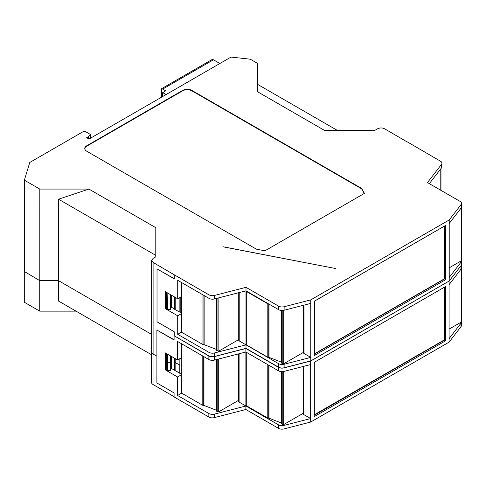 <?xml version="1.0" encoding="UTF-8"?>
<svg xmlns="http://www.w3.org/2000/svg" width="486" height="486" viewBox="0 0 486 486"><rect width="100%" height="100%" fill="white"/><g stroke="black" fill="none" stroke-linecap="round" stroke-linejoin="round"><path stroke-width="0.73" d="M449.185 280.999L310.651 361.049L283.994 367.902A4.963 2.861 180 0 1 278.472 367.307L245.88 348.492L214.387 356.603A4.963 2.861 180 0 1 208.859 356.007L174.267 335.832M153.029 353.996L153.029 384.511A4.963 2.861 0 0 1 151.577 382.488L151.577 351.973A4.963 2.861 180 0 0 153.029 353.996L156.899 356.244L153.09 354.057M39.791 280.622L58.502 280.683M170.629 360.302A0.99 0.571 180 0 1 171.351 359.98L171.291 368.017A0.99 0.571 180 0 0 170.568 368.345M167.597 354.197L167.591 362.295L170.629 362.295L170.629 355.946M180.081 358.534L179.869 365.065L175.142 362.556A2.643 1.525 180 0 1 174.438 361.955L174.116 361.45L174.438 370.053A2.643 1.525 0 0 0 175.051 370.605A2.643 1.525 0 0 0 175.142 370.654L179.808 373.102L179.808 365.004M405.895 141.219L384.608 128.79C382.282 127.678 379.943 127.678 377.592 128.79L374.913 130.339L324.399 130.339L257.513 91.726L257.513 63.38L250.272 59.195L231.014 57.075L89.029 139.051L86.69 137.702L88.44 136.688L90.584 134.549L90.578 138.158M405.895 141.074L440.48 161.188A4.963 2.861 180 0 1 441.938 163.211A4.963 2.861 180 0 1 441.507 164.377L427.461 182.56L460.054 201.38A4.963 2.861 180 0 1 461.506 203.403A4.963 2.861 180 0 1 461.08 204.57L449.21 219.958L310.773 299.886L284.116 306.739A4.963 2.861 180 0 1 278.587 306.144L245.995 287.329L214.502 295.439A4.963 2.861 180 0 1 208.974 294.844L174.207 274.772L174.207 278.824L157.021 268.898L157.021 321.823L174.207 331.75L174.207 335.796L208.974 355.873A4.963 2.861 0 0 0 214.502 356.463L245.995 348.353L245.995 344.841L239.215 340.929A1.652 0.954 0 0 1 238.729 340.255L238.729 292.712M166.467 308.136L165.44 308.725L165.44 291.715L177.712 298.805L177.712 280.307L208.974 298.355A4.963 2.861 0 0 0 214.502 298.945L245.995 290.841L245.995 287.329M284.116 306.739L284.116 310.244A4.963 2.861 0 0 1 278.587 309.655L245.995 290.841L245.995 344.841L246.305 344.665M284.116 310.244L310.773 303.392L310.773 299.886M461.493 260.703A4.963 2.861 180 0 1 461.506 260.915A4.963 2.861 180 0 1 461.08 262.082L449.21 277.476L449.21 223.469L461.08 208.081A4.963 2.861 0 0 0 461.506 206.915L461.506 203.403M429.338 183.641L441.507 167.889A4.963 2.861 0 0 0 441.938 166.722L441.938 163.211M167.828 293.101L167.591 309.369L166.267 307.917L166.279 292.201M181.448 313.008L179.905 312.115M174.407 308.944L171.181 307.079M171.655 295.306L171.661 307.024L171.351 307.055A0.99 0.571 180 0 0 170.629 307.377M175.209 297.359L175.203 309.691A2.643 1.525 180 0 1 174.498 309.09L174.067 308.416L174.091 296.709M180.197 297.371L180.191 311.951L179.869 312.14L175.203 309.691M177.712 298.805L181.448 296.654L181.442 332.163L202.966 344.586A0.662 0.383 0 0 0 203.895 344.586L216.598 349.489M303.507 305.263L303.507 352.812A1.652 0.954 0 0 0 303.993 353.486L310.773 357.398L284.116 364.251A4.963 2.861 180 0 1 278.587 363.662L245.995 344.841L214.502 352.951A4.963 2.861 180 0 1 208.974 352.362L177.712 334.313L181.442 332.163M238.729 339.593L218.876 351.062A0.662 0.383 180 0 1 217.959 351.068L216.598 350.351L216.598 298.41M268.606 303.89A0.662 0.383 180 0 1 267.816 303.829L246.305 291.406L246.305 344.853L267.816 357.271A0.662 0.383 0 0 0 268.752 357.271L281.449 362.173M303.507 352.326L283.727 363.747A0.662 0.383 180 0 1 282.816 363.759L281.449 363.036L281.449 310.469M246.645 291.211L246.305 291.406M283.605 310.36A0.662 0.383 180 0 1 283.253 310.414M268.983 304.108L268.983 357.137M181.448 296.654L181.442 282.463M177.712 334.313L177.712 315.815L181.448 313.664M204.132 295.561L204.132 344.453M165.44 308.725L177.712 315.815M284.116 364.251L284.116 367.762A4.963 2.861 0 0 1 278.587 367.173L245.995 348.353M284.116 367.762L310.773 360.91L310.773 303.392M449.21 223.469L449.21 219.958M310.773 360.91L449.21 280.981L449.21 277.476M314.278 301.235L314.278 355.509L445.698 279.632L445.698 225.358L314.278 301.235M174.207 274.772L153.102 262.452L151.656 260.423L153.102 258.394L155.793 256.845L155.793 227.685L155.787 256.845M58.502 280.659L58.514 199.205L88.92 189.072L155.793 227.685M88.92 189.072L39.809 189.072L24.367 180.16L29.78 162.458L83.185 131.621L85.518 131.627L90.584 134.549M182.572 90.445L86.696 145.8A6.616 3.821 0 0 0 84.758 148.497A6.616 3.821 0 0 0 86.696 151.201L256.365 249.154L264.931 250.812L364.464 193.349L361.596 188.404L191.927 90.445A6.616 3.821 0 0 0 182.572 90.445L182.572 90.852A6.616 3.821 180 0 1 191.927 90.852L361.596 188.805L361.596 188.404M222.91 246.718L335.607 268.533L222.91 246.791M174.085 335.935L174.085 339.987L156.899 330.061L174.085 339.732M157.021 268.898L174.207 278.685M58.514 199.205L155.787 255.369M39.809 189.072L39.791 280.683M24.367 180.16L24.361 271.747M88.44 138.71L88.44 136.688M257.513 84.315L337.241 130.339M166.084 94.563L162.682 92.601L165.726 90.846L162.689 89.09A4.301 2.485 60 0 0 161.552 88.695L161.552 97.182M161.552 88.695L212.297 59.395A4.301 2.485 -120 0 1 213.445 59.796L219.872 63.508M162.682 92.601L162.682 96.526M166.504 369.208L165.319 369.889L165.319 352.879L177.597 359.968L177.597 341.47L208.859 359.519A4.963 2.861 0 0 0 214.387 360.108L245.88 352.004L245.88 348.492M283.994 367.902L283.994 371.407A4.963 2.861 0 0 1 278.472 370.818L245.88 352.004L245.88 406.004L239.094 402.092A1.652 0.954 0 0 1 238.614 401.418L238.614 353.875M283.994 371.407L310.651 364.561L310.651 361.049M461.384 322.005A4.963 2.861 180 0 1 461.384 322.084A4.963 2.861 180 0 1 460.959 323.245L449.088 338.639L449.088 284.632L460.959 269.244A4.963 2.861 0 0 0 461.384 268.078L461.384 265.058M303.385 366.426L303.385 413.975A1.652 0.954 0 0 0 303.872 414.649L310.651 418.561L283.994 425.414A4.963 2.861 180 0 1 278.472 424.825L245.88 406.004L246.372 405.719M214.387 417.608L245.88 409.498L245.88 406.004L214.387 414.115A4.963 2.861 180 0 1 208.859 413.525L177.597 395.476L181.649 393.138M167.591 362.234L166.303 360.764M151.577 351.973A4.963 2.861 180 0 1 151.638 351.53M58.442 280.622L151.638 334.429M24.3 271.71L24.3 302.225L39.737 311.137L39.737 280.622L24.361 271.516M174.195 358.006L174.116 361.45M167.53 362.234L167.53 370.338L166.23 368.904L166.23 360.8M181.284 374.147L176.181 371.201M174.674 370.326L170.865 368.133M171.467 356.432L171.461 359.938M179.808 373.102L180.063 364.901M179.869 358.656L179.869 365.065M167.53 370.338L170.568 370.338L170.568 362.295M181.284 357.836L181.418 393.004L202.796 405.348A0.662 0.383 0 0 0 203.731 405.348L216.434 410.251M216.434 359.585L216.434 411.113L217.795 411.836A0.662 0.383 0 0 0 218.712 411.824L238.614 400.33M177.597 395.476L177.597 376.978L181.418 374.773M181.418 343.681L181.418 357.757L177.597 359.968M165.319 369.889L177.597 376.978M208.859 413.525L208.859 417.018L174.085 396.94L174.085 392.913L156.899 382.986L156.899 330.061M203.968 356.7L203.968 405.215M208.859 417.037A4.963 2.861 0 0 0 214.387 417.626L214.387 414.115M278.472 424.825L278.472 428.318L245.88 409.498M278.472 428.336A4.963 2.861 0 0 0 283.994 428.925L283.994 425.414M283.994 428.907L310.651 422.055L310.651 364.561M449.088 284.632L449.088 281.121M310.651 422.055L449.088 342.132L449.088 338.639M314.163 362.398L314.163 416.672L445.583 340.795L445.583 286.521L314.163 362.398M449.088 342.132L460.959 326.738A4.963 2.861 0 0 0 461.384 325.59L461.384 322.084M153.029 384.511L174.085 396.685M75.992 311.137L39.737 311.137M58.442 280.683L58.442 300.998L151.577 354.774M445.583 340.795L444.411 340.121L314.163 415.323M444.411 340.121L444.411 287.196M444.095 287.378L444.095 340.018L314.163 414.862M314.314 414.947L314.314 362.307M166.303 353.45L166.303 360.879M449.21 280.981L461.08 265.593A4.963 2.861 0 0 0 461.506 264.427L461.506 260.915M84.771 148.704A6.616 3.821 180 0 1 86.696 146.207L182.572 90.852M361.596 188.805L364.287 193.446M445.698 279.632L444.532 278.958L314.278 354.16M444.532 278.958L444.532 226.033M449.21 267.81L461.408 260.763A0.662 0.383 0 0 0 461.603 260.496L461.603 207.03A0.662 0.383 180 0 1 461.469 207.261M440.802 168.8L440.802 168.8A0.662 0.383 180 0 1 440.784 169.328L440.079 169.742M167.591 309.369L170.629 309.369L170.641 294.723M171.364 295.136L171.351 307.055M179.881 297.56L179.869 312.14M444.514 226.081L444.514 278.733L314.728 353.662L314.728 301.01L444.483 226.063M314.728 353.662L314.278 353.407M246.28 352.235L246.28 405.664L267.792 418.088A0.662 0.383 0 0 0 268.728 418.088L281.424 422.99M281.424 371.638L281.424 423.853L282.791 424.576A0.662 0.383 0 0 0 283.703 424.564L303.385 413.197M268.958 365.332L268.958 417.954M461.384 267.853L461.524 267.944A0.662 0.383 180 0 1 461.506 268.466L461.305 268.582M449.088 329.101L461.506 321.932A0.662 0.383 0 0 0 461.7 321.665L461.7 268.199M268.752 303.975L268.752 357.271M267.816 357.271L267.816 303.829M283.727 310.335L283.727 363.747M282.816 363.759L282.816 310.463M203.895 295.427L203.895 344.586M202.966 344.586L202.966 294.887M218.876 297.821L218.876 351.062M217.959 351.068L217.959 298.058M208.974 355.873L208.974 352.362M208.974 298.355L208.974 294.844M214.502 352.951L214.502 356.463M278.587 367.173L278.587 363.662M303.993 305.135L303.993 353.486M278.587 309.655L278.587 306.144M214.502 295.439L214.502 298.945M153.102 262.452L153.09 354.033M213.445 59.796L162.689 89.09M175.203 358.589L175.203 362.586M174.498 362.009L174.498 358.182M174.438 370.053L174.438 361.955M175.142 362.556L175.142 370.654M171.291 359.986L171.291 368.017M208.859 359.519L208.859 356.007M202.796 405.348L202.796 356.019M218.712 358.996L218.712 411.824M217.795 411.836L217.795 359.233M203.731 356.56L203.731 405.348M303.872 366.298L303.872 414.649M278.472 370.818L278.472 367.307M214.387 356.603L214.387 360.108M460.959 269.244L460.959 265.751M460.959 326.738L460.959 323.245M171.351 356.366L171.351 359.98M239.094 353.747L239.094 402.092M461.08 265.593L461.08 262.082M441.507 167.889L441.507 164.377M461.08 208.081L461.08 204.57M86.696 145.8L86.696 146.207M191.927 90.445L191.927 90.852M461.408 260.763L461.408 207.473M239.215 292.584L239.215 340.929M440.784 190.251L440.784 169.328M174.498 309.09L174.504 296.952M267.792 418.088L267.792 364.652M268.728 365.193L268.728 418.088M283.703 371.48L283.703 424.564M282.791 424.576L282.791 371.62M461.506 321.932L461.506 268.466M151.638 352.034L151.638 260.423M440.978 190.366L440.978 169.061"/></g></svg>
